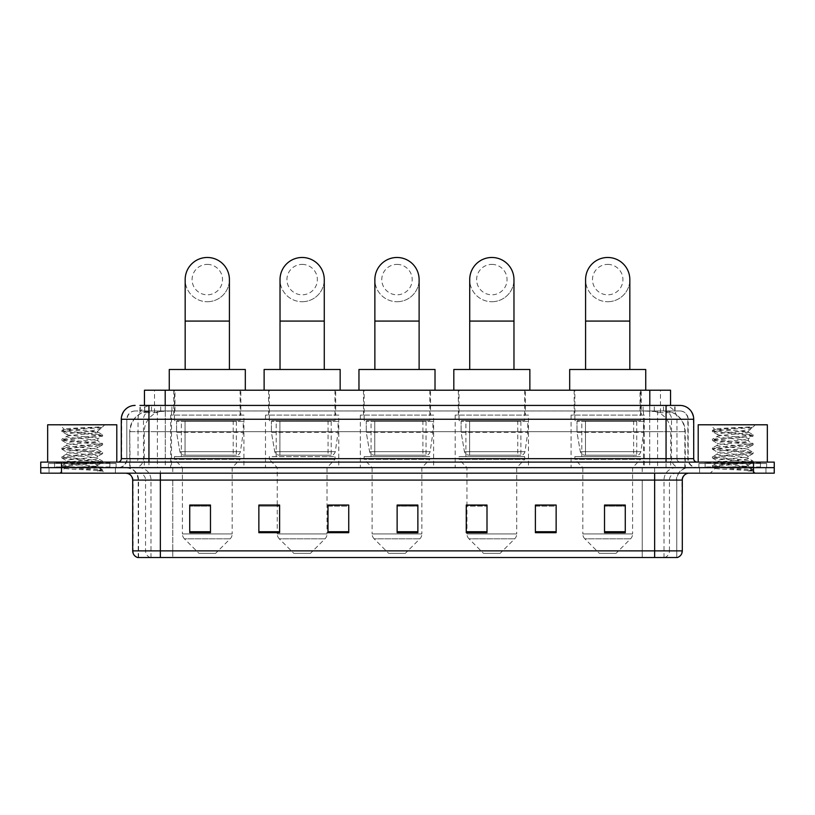 <?xml version="1.0" encoding="UTF-8"?>
<svg xmlns="http://www.w3.org/2000/svg" width="815" height="815" viewBox="0 0 815 815"><rect width="100%" height="100%" fill="white"/><g stroke="black" fill="none" stroke-linecap="round" stroke-linejoin="round"><path stroke-width="0.61" stroke-dasharray="4.08 3.06" d="M644.349 415.1L571.07 415.1L644.349 415.1L644.349 467.647L571.07 467.647L644.349 467.647M571.07 415.1L571.07 467.647M528.487 415.1L455.198 415.1L528.487 415.1L528.487 467.647L455.198 467.647L528.487 467.647M455.198 415.1L455.198 467.647M433.631 415.1L360.352 415.1L433.631 415.1L433.631 467.647L360.352 467.647L433.631 467.647M360.352 415.1L360.352 467.647M338.785 415.1L265.496 415.1L338.785 415.1L338.785 467.647L265.496 467.647L338.785 467.647M265.496 415.1L265.496 467.647M243.93 415.1L170.651 415.1L243.93 415.1L243.93 467.647L170.651 467.647L243.93 467.647M170.651 415.1L170.651 467.647M663.981 410.954L667.577 411.208C670.175 411.983 671.061 412.482 670.225 412.685L660.476 412.685L654.914 411.494L643.473 410.984L171.527 410.984L160.086 411.494L154.524 412.685L144.775 412.685L144.459 405.422M670.541 390.212L144.459 390.212M666.395 411.045A20.742 20.742 0 0 1 685.262 431.695L685.262 467.647L129.738 467.647L685.262 467.647M144.459 412.553L148.605 411.045L157.753 410.954L151.02 410.954M148.605 411.045A20.742 20.742 0 0 0 129.738 431.695L130.156 467.647M240.822 390.212L173.758 390.212L240.822 390.212L240.822 415.1L173.758 415.1L240.822 415.1M173.758 390.212L173.758 415.1M335.668 390.212L268.614 390.212L335.668 390.212L335.668 415.1L268.614 415.1L335.668 415.1M268.614 390.212L268.614 415.1M430.524 390.212L363.459 390.212L430.524 390.212L430.524 415.1L363.459 415.1L430.524 415.1M363.459 390.212L363.459 415.1M525.369 390.212L458.315 390.212L525.369 390.212L525.369 415.1L458.315 415.1L525.369 415.1M458.315 390.212L458.315 415.1M641.242 390.212L574.178 390.212L641.242 390.212L641.242 415.1L574.178 415.1L641.242 415.1M574.178 390.212L574.178 415.1M670.541 405.422L670.225 390.212M157.753 410.954L657.247 410.954M148.941 405.422L666.059 405.422M139.956 410.954L675.044 410.954L139.956 410.954L139.956 405.422L151.661 405.422A13.824 13.621 -90 0 0 138.041 419.256L138.041 458.662L121.292 458.662M679.883 410.954L135.117 410.954L679.883 410.954A8.293 8.293 0 0 1 688.176 419.256L688.176 458.662L138.041 458.662A3.454 3.403 90 0 1 134.638 462.115L697.171 462.115L134.638 462.115M121.292 419.256L688.176 419.256L126.824 419.256L126.824 458.662A8.985 8.985 0 0 1 117.829 467.647L697.171 467.647L117.829 467.647M760.426 462.115L705.118 462.115L760.426 462.115L760.426 467.647L705.118 467.647L760.426 467.647L760.426 463.501L705.118 463.501L760.426 463.501M705.118 462.115L705.118 463.501M109.882 462.115L54.574 462.115L109.882 462.115L109.882 467.647L54.574 467.647L109.882 467.647L109.882 463.501L54.574 463.501L109.882 463.501M54.574 462.115L54.574 463.501M753.508 473.179L40.75 473.179L40.75 462.115L774.25 462.115L774.25 467.647L753.508 467.647L774.25 467.647L774.25 473.179L753.508 473.179L753.508 467.647L61.492 467.647L753.508 467.647L753.508 462.115M40.75 467.647L61.492 467.647L40.75 467.647M675.044 410.954L675.044 405.422L140.272 405.422L140.272 410.954M675.044 405.422L151.661 405.422M115.414 467.647L115.414 473.179L49.043 473.179L115.414 473.179L49.043 473.179L115.414 473.179L115.414 467.647L49.043 467.647L49.043 473.179L49.043 467.647L115.414 467.647M765.957 467.647L765.957 473.179L699.586 473.179L765.957 473.179L699.586 473.179L765.957 473.179L765.957 467.647L699.586 467.647L699.586 473.179L699.586 467.647L765.957 467.647M116.107 463.501L48.35 463.501L116.107 463.501L116.107 467.647L48.35 467.647L116.107 467.647M48.35 463.501L48.35 467.647M766.65 463.501L698.893 463.501L766.65 463.501L766.65 467.647L698.893 467.647L766.65 467.647M698.893 463.501L698.893 467.647M137.674 557.521L676.776 557.521L676.776 480.086A12.439 12.439 0 0 1 689.215 467.647L125.785 467.647L689.215 467.647M138.224 557.521L138.224 480.086L682.308 480.086M654.649 473.179L125.785 473.179L654.649 473.179M705.118 467.647L760.426 467.647L705.118 467.647M54.574 467.647L109.882 467.647L54.574 467.647M625.268 531.737L625.268 505.045L625.268 532.694L604.526 532.694L604.526 505.188L604.526 532.694L625.268 532.694L625.268 505.32L625.268 532.694L625.268 506.146L604.526 506.146L604.526 532.694L604.526 505.045L625.268 505.045L604.526 505.045L625.268 505.045L625.268 531.737L604.526 531.737M556.136 531.737L556.136 505.045L556.136 532.694L535.394 532.694L535.394 505.188L535.394 532.694L556.136 532.694L556.136 505.32L556.136 532.694L556.136 506.146L535.394 506.146L535.394 505.045L535.394 532.694L535.394 505.188L535.394 532.694L535.394 506.146L556.136 506.146L556.136 505.188L556.136 531.737L535.394 531.737L535.394 532.694L556.136 532.694L556.136 505.188L535.394 505.188L535.394 531.737M487.003 505.188L466.262 505.188L466.262 532.694L487.003 532.694L487.003 505.045L487.003 532.694L466.262 532.694L466.262 505.188L466.262 532.694L487.003 532.694L487.003 505.32L487.003 532.694L487.003 506.146L466.262 506.146L466.262 532.694L466.262 505.188L466.262 532.694L466.262 506.146L487.003 506.146L487.003 505.045L466.262 505.045L487.003 505.045L466.954 505.045L466.954 467.647L459.008 459.354L524.677 459.354L459.008 459.354L459.008 456.583L524.677 456.583L459.008 456.583M210.474 531.737L210.474 505.045L210.474 532.694L189.732 532.694L189.732 505.188L189.732 532.694L210.474 532.694L210.474 505.32L210.474 532.694L210.474 506.146L189.732 506.146L189.732 532.694L189.732 505.045L210.474 505.045L189.732 505.045L210.474 505.045L210.474 531.737L189.732 531.737M279.606 505.188L258.864 505.188L258.864 532.694L279.606 532.694L279.606 505.045L279.606 532.694L258.864 532.694L258.864 505.188L258.864 532.694L279.606 532.694L279.606 505.32L279.606 532.694L279.606 506.146L258.864 506.146L258.864 505.045L258.864 532.694L258.864 505.188L258.864 532.694L258.864 506.146L279.606 506.146L279.606 505.045L258.864 505.045L279.606 505.045L277.253 505.045L277.253 467.647L269.307 459.354L334.975 459.354L269.307 459.354L269.307 456.583L334.975 456.583L269.307 456.583M348.738 531.737L348.738 505.045L348.738 532.694L327.997 532.694L327.997 505.188L327.997 532.694L348.738 532.694L348.738 505.32L348.738 532.694L348.738 506.146L327.997 506.146L327.997 505.045L327.997 532.694L327.997 505.188L327.997 532.694L327.997 506.146L348.738 506.146L348.738 505.188L348.738 531.737L327.997 531.737L327.997 532.694L348.738 532.694L348.738 505.188L327.997 505.188L327.997 531.737M417.871 531.737L417.871 505.045L417.871 532.694L397.129 532.694L397.129 505.188L397.129 532.694L417.871 532.694L417.871 505.32L417.871 532.694L417.871 506.146L397.129 506.146L397.129 532.694L397.129 505.045L417.871 505.045L397.129 505.045L417.871 505.045L417.871 531.737L397.129 531.737M676.44 557.521L677.326 557.521M556.136 505.045L535.394 505.045L556.136 505.045M348.738 505.045L327.997 505.045L348.738 505.045M417.871 506.146L417.871 505.32L417.871 506.146L397.129 506.146L397.129 532.694L417.871 532.694L417.871 506.146M210.474 506.146L210.474 505.32L210.474 506.146L189.732 506.146L189.732 532.694L210.474 532.694L210.474 506.146M625.268 506.146L625.268 505.32L625.268 506.146L604.526 506.146L604.526 532.694L625.268 532.694L625.268 506.146M417.871 505.188L397.129 505.188M210.474 505.188L189.732 505.188M625.268 505.188L604.526 505.188M110.575 467.647L53.882 467.647L110.575 467.647A0.693 0.693 0 0 1 109.882 466.954L54.574 466.954L109.882 466.954L109.882 462.808A0.693 0.693 0 0 1 110.575 462.115L53.882 462.115L110.575 462.115M53.882 467.647A0.693 0.693 0 0 0 54.574 466.954L54.574 462.808A0.693 0.693 0 0 0 53.882 462.115M116.8 462.115L47.667 462.115L116.8 462.115M92.462 466.262C82.875 466.964 64.416 467.657 64.589 468.279C62.837 469.267 101.936 470.153 102.568 471.019L61.858 466.7L102.476 462.462L97.851 465.049L97.851 466.262L92.462 466.262L97.851 465.049C98.809 463.592 65.648 462.125 66.606 460.658C65.648 459.202 98.809 457.735 97.851 456.278C98.809 454.811 65.648 453.344 66.606 451.887C65.648 450.42 98.809 448.953 97.851 447.496C98.809 446.029 65.648 444.562 66.606 443.105C65.648 441.638 98.809 440.171 97.851 438.714L97.851 440.905L102.476 443.503L61.858 439.265L102.609 434.874L61.858 430.483L72.046 429.016L102.609 426.948L104.768 424.788L59.689 424.788L104.768 424.788M102.476 462.462L61.858 457.918L102.609 453.527L61.858 449.136L102.476 444.898L97.851 447.496L97.851 449.686C98.809 448.23 65.648 446.763 66.606 445.296C65.648 443.839 98.809 442.372 97.851 440.905C98.809 439.448 65.648 437.981 66.606 436.514L61.981 439.112M102.476 444.898L61.858 440.355L102.476 436.117L97.851 438.714C98.809 437.248 65.648 435.781 66.606 434.324L66.606 436.514C65.648 435.057 98.809 433.59 97.851 432.133L97.077 431.695C92.829 430.778 63.539 429.974 64.1 429.189L59.689 424.788M102.476 436.117L92.421 434.507L61.981 431.726L66.606 434.324C68.328 433.468 75.072 432.592 86.838 431.695L97.851 432.133L97.077 431.695L102.028 427.529C100.286 428.782 95.223 430.177 86.838 431.695M102.476 453.68L97.851 456.278L97.851 458.468C98.809 457.011 65.648 455.544 66.606 454.077C65.648 452.62 98.809 451.153 97.851 449.686L102.476 452.284L61.858 448.046L102.476 443.503M61.981 440.507L66.779 443.299L66.606 445.296L61.981 447.893M61.981 466.852L64.63 468.391L59.689 473.179L104.768 473.179L102.609 471.019L97.494 471.019C100.041 470.214 100.938 469.399 100.184 468.594L94.204 466.262C85.911 465.161 65.791 463.98 66.606 462.859C65.648 461.402 98.809 459.925 97.851 458.468L102.476 461.066L61.858 456.818L102.476 452.284M61.981 449.289L66.779 452.081L66.606 454.077L61.981 456.675M94.204 466.262L97.851 466.262L102.476 469.848L72.046 467.066L61.981 465.457L92.421 462.676L102.476 461.066M61.981 458.071L66.779 460.862L66.606 462.859L61.981 465.457M104.768 473.179L59.689 473.179M98.982 426.948C89.11 427.641 62.429 428.395 64.1 429.189L61.981 430.33M47.667 424.788L116.8 424.788M97.494 471.019L102.476 469.848M61.981 431.726L72.046 430.116L102.476 427.335M207.295 301.723A22.127 22.127 0 0 0 229.412 279.606A22.127 22.127 0 0 1 207.295 301.723A22.127 22.127 0 0 0 229.412 279.606A22.127 22.127 0 0 0 207.295 257.479A22.127 22.127 0 0 0 185.168 279.606A22.127 22.127 0 0 0 207.295 301.723A22.127 22.127 0 0 1 185.168 279.606M207.295 264.396A15.21 15.21 0 0 1 222.505 279.606A15.21 15.21 0 0 1 207.295 294.816A15.21 15.21 0 0 1 192.085 279.606A15.21 15.21 0 0 1 207.295 264.396M185.168 369.48L229.412 369.48L185.168 369.48M215.588 553.375L198.992 553.375L184.424 538.807L230.156 538.807L184.424 538.807A6.917 6.917 0 0 1 182.407 533.917L232.183 533.917A6.917 6.917 0 0 1 230.156 538.807L215.588 553.375L198.992 553.375M232.183 467.647L182.407 467.647L182.407 533.917L232.183 533.917L232.183 467.647L240.13 459.354L174.451 459.354L240.13 459.354L240.13 456.583L174.451 456.583L174.451 459.354L182.407 467.647L232.183 467.647M181.368 420.632L233.212 420.632L181.368 420.632L181.368 456.583L233.212 456.583L181.368 456.583M233.212 420.632L233.212 456.583M174.451 390.212L240.13 390.212L174.451 390.212L174.451 420.632L240.13 420.632L174.451 420.632M240.13 390.212L240.13 420.632M245.315 390.212L169.265 390.212L245.315 390.212M169.265 369.48L245.315 369.48M174.451 456.583L240.13 456.583M243.237 421.324L176.57 421.324L243.237 421.324L243.237 432.388L176.57 432.388L176.57 421.324L176.57 432.388L179.901 451.653C180.726 454.026 182.438 455.208 185.046 455.198L236.33 455.198L185.046 455.198L185.046 421.324L185.046 455.198C182.448 455.218 180.726 454.026 179.901 451.653L176.57 432.388L243.237 432.388L240.435 451.653L179.901 451.653L240.435 451.653C239.59 454.128 238.225 455.31 236.33 455.198L236.33 421.324L185.046 421.324L236.33 421.324M302.141 301.723A22.127 22.127 0 0 0 324.268 279.606A22.127 22.127 0 0 1 302.141 301.723A22.127 22.127 0 0 0 324.268 279.606A22.127 22.127 0 0 0 302.141 257.479A22.127 22.127 0 0 0 280.024 279.606A22.127 22.127 0 0 0 302.141 301.723A22.127 22.127 0 0 1 280.024 279.606M302.141 264.396A15.21 15.21 0 0 1 317.351 279.606A15.21 15.21 0 0 1 302.141 294.816A15.21 15.21 0 0 1 286.931 279.606A15.21 15.21 0 0 1 302.141 264.396M280.024 369.48L324.268 369.48L280.024 369.48M310.434 553.375L293.848 553.375L279.28 538.807L325.002 538.807L279.28 538.807A6.917 6.917 0 0 1 277.253 533.917L327.029 533.917A6.917 6.917 0 0 1 325.002 538.807L310.434 553.375L293.848 553.375M334.975 456.583L334.975 459.354L327.029 467.647L277.253 467.647L327.029 467.647L327.029 533.917L277.253 533.917L277.253 505.188M276.214 420.632L328.068 420.632L276.214 420.632L276.214 456.583L328.068 456.583L276.214 456.583M328.068 420.632L328.068 456.583M269.307 390.212L334.975 390.212L269.307 390.212L269.307 420.632L334.975 420.632L269.307 420.632M334.975 390.212L334.975 420.632M340.161 390.212L264.121 390.212L340.161 390.212M264.121 369.48L340.161 369.48M338.093 421.324L271.415 421.324L338.093 421.324L338.093 432.388L271.415 432.388L271.415 421.324L271.415 432.388L274.747 451.653C275.572 454.026 277.283 455.208 279.891 455.198L331.175 455.198L279.902 455.198L279.902 421.324L279.891 455.198C277.294 455.218 275.582 454.026 274.747 451.653L271.415 432.388L338.093 432.388L335.291 451.653L274.747 451.653L335.291 451.653C334.445 454.128 333.08 455.31 331.185 455.198L331.175 421.324L279.902 421.324L331.175 421.324M396.997 301.723A22.127 22.127 0 0 0 419.114 279.606A22.127 22.127 0 0 1 396.997 301.723A22.127 22.127 0 0 0 419.114 279.606A22.127 22.127 0 0 0 396.997 257.479A22.127 22.127 0 0 0 374.869 279.606A22.127 22.127 0 0 0 396.997 301.723A22.127 22.127 0 0 1 374.869 279.606M396.997 264.396A15.21 15.21 0 0 1 412.196 279.606A15.21 15.21 0 0 1 396.997 294.816A15.21 15.21 0 0 1 381.787 279.606A15.21 15.21 0 0 1 396.997 264.396M374.869 369.48L419.114 369.48L374.869 369.48M405.289 553.375L388.694 553.375L374.126 538.807L419.857 538.807L374.126 538.807A6.917 6.917 0 0 1 372.109 533.917L421.875 533.917A6.917 6.917 0 0 1 419.857 538.807L405.289 553.375L388.694 553.375M421.875 467.647L372.109 467.647L372.109 533.917L421.875 533.917L421.875 467.647L429.831 459.354L364.152 459.354L429.831 459.354L429.831 456.583L364.152 456.583L364.152 459.354L372.109 467.647L421.875 467.647M371.07 420.632L422.914 420.632L371.07 420.632L371.07 456.583L422.914 456.583L371.07 456.583M422.914 420.632L422.914 456.583M364.152 390.212L429.831 390.212L364.152 390.212L364.152 420.632L429.831 420.632L364.152 420.632M429.831 390.212L429.831 420.632M435.016 390.212L358.967 390.212L435.016 390.212M358.967 369.48L435.016 369.48M364.152 456.583L429.831 456.583M432.938 421.324L366.271 421.324L432.938 421.324L432.938 432.388L366.271 432.388L366.271 421.324L366.271 432.388L369.603 451.653C370.428 454.026 372.139 455.208 374.747 455.198L426.031 455.198L374.747 455.198L374.747 421.324L374.747 455.198C372.149 455.218 370.428 454.026 369.603 451.653L366.271 432.388L432.938 432.388L430.137 451.653L369.603 451.653L430.137 451.653C429.291 454.128 427.926 455.31 426.031 455.198L426.031 421.324L374.747 421.324L426.031 421.324M491.842 301.723A22.127 22.127 0 0 0 513.97 279.606A22.127 22.127 0 0 1 491.842 301.723A22.127 22.127 0 0 0 513.97 279.606A22.127 22.127 0 0 0 491.842 257.479A22.127 22.127 0 0 0 469.715 279.606A22.127 22.127 0 0 0 491.842 301.723A22.127 22.127 0 0 1 469.715 279.606M491.842 264.396A15.21 15.21 0 0 1 507.052 279.606A15.21 15.21 0 0 1 491.842 294.816A15.21 15.21 0 0 1 476.632 279.606A15.21 15.21 0 0 1 491.842 264.396M469.715 369.48L513.97 369.48L469.715 369.48M500.135 553.375L483.55 553.375L468.982 538.807L514.703 538.807L468.982 538.807A6.917 6.917 0 0 1 466.954 533.917L516.73 533.917A6.917 6.917 0 0 1 514.703 538.807L500.135 553.375L483.55 553.375M524.677 456.583L524.677 459.354L516.73 467.647L466.954 467.647L516.73 467.647L516.73 533.917L466.954 533.917L466.954 505.188M465.915 420.632L517.769 420.632L465.915 420.632L465.915 456.583L517.769 456.583L465.915 456.583M517.769 420.632L517.769 456.583M459.008 390.212L524.677 390.212L459.008 390.212L459.008 420.632L524.677 420.632L459.008 420.632M524.677 390.212L524.677 420.632M529.862 390.212L453.823 390.212L529.862 390.212M453.823 369.48L529.862 369.48M527.794 421.324L461.117 421.324L527.794 421.324L527.794 432.388L461.117 432.388L461.117 421.324L461.117 432.388L464.448 451.653C465.273 454.026 466.985 455.208 469.593 455.198L520.877 455.198L469.603 455.198L469.603 421.324L469.593 455.198C466.995 455.218 465.284 454.026 464.448 451.653L461.117 432.388L527.794 432.388L524.992 451.653L464.448 451.653L524.992 451.653C524.147 454.128 522.772 455.31 520.887 455.198L520.877 421.324L469.603 421.324L520.877 421.324M607.705 301.723A22.127 22.127 0 0 0 629.832 279.606A22.127 22.127 0 0 1 607.705 301.723A22.127 22.127 0 0 0 629.832 279.606A22.127 22.127 0 0 0 607.705 257.479A22.127 22.127 0 0 0 585.588 279.606A22.127 22.127 0 0 0 607.705 301.723A22.127 22.127 0 0 1 585.588 279.606M607.705 264.396A15.21 15.21 0 0 1 622.915 279.606A15.21 15.21 0 0 1 607.705 294.816A15.21 15.21 0 0 1 592.495 279.606A15.21 15.21 0 0 1 607.705 264.396M585.588 369.48L629.832 369.48L585.588 369.48M616.008 553.375L599.412 553.375L584.844 538.807L630.576 538.807L584.844 538.807A6.917 6.917 0 0 1 582.817 533.917L632.593 533.917A6.917 6.917 0 0 1 630.576 538.807L616.008 553.375L599.412 553.375M632.593 467.647L582.817 467.647L582.817 533.917L632.593 533.917L632.593 467.647L640.549 459.354L574.87 459.354L640.549 459.354L640.549 456.583L574.87 456.583L574.87 459.354L582.817 467.647L632.593 467.647M581.788 420.632L633.632 420.632L581.788 420.632L581.788 456.583L633.632 456.583L581.788 456.583M633.632 420.632L633.632 456.583M574.87 390.212L640.549 390.212L574.87 390.212L574.87 420.632L640.549 420.632L574.87 420.632M640.549 390.212L640.549 420.632M645.735 390.212L569.685 390.212L645.735 390.212M569.685 369.48L645.735 369.48M574.87 456.583L640.549 456.583M643.656 421.324L576.989 421.324L643.656 421.324L643.656 432.388L576.989 432.388L576.989 421.324L576.989 432.388L580.321 451.653C581.136 454.026 582.857 455.208 585.465 455.198L636.749 455.198L585.465 455.198L585.465 421.324L585.465 455.198C582.868 455.218 581.146 454.026 580.321 451.653L576.989 432.388L643.656 432.388L640.855 451.653L580.321 451.653L640.855 451.653C640.009 454.128 638.644 455.31 636.749 455.198L636.749 421.324L585.465 421.324L636.749 421.324M761.118 467.647L704.425 467.647L761.118 467.647A0.693 0.693 0 0 1 760.426 466.954L705.118 466.954L760.426 466.954L760.426 462.808A0.693 0.693 0 0 1 761.118 462.115L704.425 462.115L761.118 462.115M704.425 467.647A0.693 0.693 0 0 0 705.118 466.954L705.118 462.808A0.693 0.693 0 0 0 704.425 462.115M767.333 462.115L698.2 462.115L767.333 462.115M743.005 466.262C733.418 466.964 714.959 467.657 715.132 468.279C713.37 469.267 752.479 470.153 753.111 471.019L712.391 466.7L753.019 462.462L748.394 465.049L748.394 466.262L743.005 466.262L748.394 465.049C749.352 463.592 716.191 462.125 717.149 460.658C716.191 459.202 749.352 457.735 748.394 456.278C749.352 454.811 716.191 453.344 717.149 451.887C716.191 450.42 749.352 448.953 748.394 447.496C749.352 446.029 716.191 444.562 717.149 443.105C716.191 441.638 749.352 440.171 748.394 438.714L748.394 440.905L753.019 443.503L712.391 439.265L753.141 434.874L712.391 430.483L722.579 429.016L753.141 426.948L755.311 424.788L710.232 424.788L755.311 424.788M753.019 462.462L712.391 457.918L753.141 453.527L712.391 449.136L753.019 444.898L748.394 447.496L748.394 449.686C749.352 448.23 716.191 446.763 717.149 445.296C716.191 443.839 749.352 442.372 748.394 440.905C749.352 439.448 716.191 437.981 717.149 436.514L712.524 439.112M753.019 444.898L712.391 440.355L753.019 436.117L748.394 438.714C749.352 437.248 716.191 435.781 717.149 434.324L717.149 436.514C716.191 435.057 749.352 433.59 748.394 432.133L747.61 431.695C743.361 430.778 714.083 429.974 714.633 429.189L710.232 424.788M753.019 436.117L742.954 434.507L712.524 431.726L717.149 434.324C718.871 433.468 725.615 432.592 737.381 431.695L748.394 432.133L747.61 431.695L752.561 427.529C750.829 428.782 745.766 430.177 737.381 431.695M753.019 453.68L748.394 456.278L748.394 458.468C749.352 457.011 716.191 455.544 717.149 454.077C716.191 452.62 749.352 451.153 748.394 449.686L753.019 452.284L712.391 448.046L753.019 443.503M712.524 440.507L717.322 443.299L717.149 445.296L712.524 447.893M753.111 471.019L748.027 471.019C750.584 470.214 751.481 469.399 750.727 468.594L744.747 466.262C736.444 465.161 716.334 463.98 717.149 462.859C716.191 461.402 749.352 459.925 748.394 458.468L753.019 461.066L712.391 456.818L753.019 452.284M712.524 449.289L717.322 452.081L717.149 454.077L712.524 456.675M744.747 466.262L748.394 466.262L753.019 469.848L722.579 467.066L712.524 465.457L742.954 462.676L753.019 461.066M712.524 458.071L717.322 460.862L717.149 462.859L712.524 465.457M748.027 471.019L753.141 469.99L753.141 471.019L755.311 473.179L710.232 473.179L755.311 473.179M712.524 466.852L715.173 468.391L710.232 473.179M749.525 426.948C739.653 427.641 712.972 428.395 714.633 429.189L712.524 430.33M698.2 424.788L767.333 424.788M712.524 431.726L722.579 430.116L753.019 427.335M185.046 455.198L236.33 455.198L185.046 455.198M279.891 455.198L331.185 455.198L279.891 455.198M374.747 455.198L426.031 455.198L374.747 455.198M469.593 455.198L520.887 455.198L469.593 455.198M144.775 412.685L144.775 390.212M147.423 411.208A20.742 20.426 -90 0 0 130.156 431.695L685.262 431.695L657.613 431.695L657.613 467.647M684.845 467.647L684.845 431.695A20.742 20.426 90 0 0 667.577 411.208M157.387 410.954L157.387 431.695L129.738 431.695L129.738 467.647M643.473 410.984L643.473 467.647M654.914 411.494A20.742 20.426 90 0 1 670.704 431.695L670.704 467.647M171.527 410.984L171.527 467.647M160.086 411.494A20.742 20.426 -90 0 0 144.296 431.695L144.296 467.647M657.613 410.954L657.613 431.695L157.387 431.695L157.387 467.647M165.201 411.005L165.201 405.422M154.524 412.685L154.524 390.212M174.95 411.005L174.95 390.212M640.05 411.005L640.05 390.212M660.476 412.685L660.476 390.212M649.8 411.005L649.8 405.422M160.698 410.954L160.698 405.422M135.117 410.954L132.611 411.341C128.964 412.726 127.038 415.355 126.824 419.256L126.824 458.662L666.059 458.662L666.059 410.954M165.282 405.422L165.282 458.662L127.16 458.662A8.985 8.853 90 0 1 118.307 467.647M666.059 467.647L666.059 458.662L688.176 458.662C688.716 464.112 691.711 467.117 697.171 467.647M649.718 405.422L649.718 419.256L693.708 419.256M693.708 458.662L693.29 419.256A13.824 13.621 90 0 0 679.669 405.422M61.492 462.115L61.492 473.179M135.331 405.422A13.824 13.621 -90 0 0 121.71 419.256L121.71 458.662A3.454 3.403 90 0 1 118.307 462.115M663.339 405.422A13.824 13.621 90 0 1 676.959 419.256L676.959 458.662L649.718 458.662L649.718 462.115M696.693 462.115A3.454 3.403 -90 0 1 693.29 458.662L676.959 458.662A3.454 3.403 -90 0 0 680.362 462.115M135.331 410.954A8.293 8.17 -90 0 0 127.16 419.256L649.718 419.256L649.718 458.662L165.282 458.662L165.282 462.115M165.282 410.954L165.282 467.647M151.661 410.954A8.293 8.17 -90 0 0 143.491 419.256L143.491 458.662A8.985 8.853 90 0 1 134.638 467.647M148.941 410.954L148.941 467.647M679.669 410.954A8.293 8.17 90 0 1 687.84 419.256L687.84 458.662A8.985 8.853 -90 0 0 696.693 467.647M663.339 410.954A8.293 8.17 90 0 1 671.509 419.256L671.509 458.662A8.985 8.853 -90 0 0 680.362 467.647M649.718 410.954L649.718 467.647M151.488 410.954L151.488 405.422M171.914 410.954L171.914 405.422M643.086 410.954L643.086 405.422M663.512 410.954L663.512 405.422M674.728 410.954L674.728 405.422M654.302 410.954L654.302 405.422M664.551 557.521A6.917 6.805 90 0 0 669.451 550.879L172.78 550.879L172.78 480.086L642.22 480.086L642.22 557.521L642.22 480.086L676.44 480.086A12.439 12.256 -90 0 1 688.695 467.647M160.351 557.521L160.351 480.086L138.224 480.086C137.491 472.527 133.344 468.38 125.785 467.647M150.449 557.521A6.917 6.805 -90 0 1 145.549 550.879L145.549 480.086L172.78 480.086L172.78 557.521L172.78 550.879L132.692 550.879M132.692 480.086L145.549 480.086A6.917 6.805 90 0 0 138.744 473.179M138.02 557.521A6.917 6.805 -90 0 1 133.12 550.879L133.12 480.086A6.917 6.805 90 0 0 126.305 473.179M676.98 557.521A6.917 6.805 90 0 0 681.88 550.879L669.451 550.879L669.451 480.086A6.917 6.805 -90 0 1 676.256 473.179M682.308 550.879L681.88 480.086A6.917 6.805 -90 0 1 688.695 473.179M172.78 467.647L172.78 473.179M642.22 467.647L642.22 473.179M664.001 557.521L664.001 480.086A12.439 12.256 -90 0 1 676.256 467.647M676.776 557.521L676.776 480.086L160.351 480.086L160.351 467.647M654.649 557.521L654.649 467.647M138.56 557.521L138.56 480.086A12.439 12.256 90 0 0 126.305 467.647M150.999 557.521L150.999 480.086A12.439 12.256 90 0 0 138.744 467.647M279.606 531.737L258.864 531.737M487.003 531.737L466.262 531.737M109.882 462.808L54.574 462.808L109.882 462.808M229.412 321.079L185.168 321.079M324.268 321.079L280.024 321.079M419.114 321.079L374.869 321.079M513.97 321.079L469.715 321.079M629.832 321.079L585.588 321.079M760.426 462.808L705.118 462.808L760.426 462.808M102.609 471.019L102.609 469.99M61.858 465.599L61.858 466.7M102.609 461.209L102.609 462.309M61.858 456.818L61.858 457.918M102.609 452.437L102.609 453.527M61.858 448.046L61.858 449.136M102.609 443.655L102.609 444.746M61.858 439.265L61.858 440.355M102.609 434.874L102.609 435.974M61.858 430.483L61.858 431.583M97.678 431.93L102.476 434.721M712.391 465.599L712.391 466.7M753.141 461.209L753.141 462.309M712.391 456.818L712.391 457.918M753.141 452.437L753.141 453.527M712.391 448.046L712.391 449.136M753.141 443.655L753.141 444.746M712.391 439.265L712.391 440.355M753.141 434.874L753.141 435.974M712.391 430.483L712.391 431.583M748.221 431.93L753.019 434.721"/><path stroke-width="1.22" d="M144.459 405.422L144.459 390.212L670.541 390.212L670.541 405.422M140.272 405.422L679.883 405.422A13.824 13.824 0 0 1 693.708 419.256L693.708 458.662C693.891 460.74 695.052 461.891 697.171 462.115M139.956 405.422L148.941 405.422L148.941 419.256L121.292 419.256L121.292 458.662A3.454 3.454 0 0 1 117.829 462.115M135.117 405.422A13.824 13.824 0 0 0 121.292 419.256M61.492 462.115L40.75 462.115L40.75 467.647L61.492 467.647L40.75 467.647L40.75 473.179L61.492 473.179L61.492 467.647L753.508 467.647L61.492 467.647L61.492 462.115L753.508 462.115L753.508 467.647L774.25 467.647L753.508 467.647L753.508 473.179L61.492 473.179M753.508 473.179L774.25 473.179L774.25 462.115L753.508 462.115M693.708 419.256L666.059 419.256L666.059 405.422L679.883 405.422M682.308 550.879C682.114 554.19 680.454 556.411 677.326 557.521L654.649 557.521L654.649 550.879L682.308 550.879L682.308 480.086A6.917 6.917 0 0 1 689.215 473.179M654.649 557.521L137.674 557.521A6.917 6.917 0 0 1 132.692 550.879L132.692 480.086C132.285 475.889 129.982 473.586 125.785 473.179M625.268 532.694L625.268 505.045L604.526 505.045L604.526 532.694L625.268 532.694M556.136 532.694L556.136 505.045L535.394 505.045L535.394 532.694L556.136 532.694M487.003 532.694L487.003 505.045L466.262 505.045L466.262 532.694L487.003 532.694M210.474 532.694L210.474 505.045L189.732 505.045L189.732 532.694L210.474 532.694M279.606 532.694L279.606 505.045L258.864 505.045L258.864 532.694L279.606 532.694M348.738 532.694L348.738 505.045L327.997 505.045L327.997 532.694L348.738 532.694M417.871 532.694L417.871 505.045L397.129 505.045L397.129 532.694L417.871 532.694M556.136 505.045L535.394 505.188L556.136 505.045M348.738 505.045L327.997 505.188L348.738 505.045M277.253 505.188L279.606 505.188M466.954 505.188L487.003 505.188M417.871 505.188L397.129 505.188M210.474 505.188L189.732 505.188M625.268 505.188L604.526 505.188M116.8 462.115L116.8 424.788L47.667 424.788L47.667 462.115M185.168 369.48L185.168 279.606A22.127 22.127 0 0 1 207.295 257.479A22.127 22.127 0 0 1 229.412 279.606A22.127 22.127 0 0 0 207.295 257.479M229.412 369.48L229.412 279.606M245.315 390.212L245.315 369.48L169.265 369.48L169.265 390.212M280.024 369.48L280.024 279.606A22.127 22.127 0 0 1 302.141 257.479A22.127 22.127 0 0 1 324.268 279.606A22.127 22.127 0 0 0 302.141 257.479M324.268 369.48L324.268 279.606M340.161 390.212L340.161 369.48L264.121 369.48L264.121 390.212M374.869 369.48L374.869 279.606A22.127 22.127 0 0 1 396.997 257.479A22.127 22.127 0 0 1 419.114 279.606A22.127 22.127 0 0 0 396.997 257.479M419.114 369.48L419.114 279.606M435.016 390.212L435.016 369.48L358.967 369.48L358.967 390.212M469.715 369.48L469.715 279.606A22.127 22.127 0 0 1 491.842 257.479A22.127 22.127 0 0 1 513.97 279.606A22.127 22.127 0 0 0 491.842 257.479M513.97 369.48L513.97 279.606M529.862 390.212L529.862 369.48L453.823 369.48L453.823 390.212M585.588 369.48L585.588 279.606A22.127 22.127 0 0 1 607.705 257.479A22.127 22.127 0 0 1 629.832 279.606A22.127 22.127 0 0 0 607.705 257.479M629.832 369.48L629.832 279.606M645.735 390.212L645.735 369.48L569.685 369.48L569.685 390.212M767.333 462.115L767.333 424.788L698.2 424.788L698.2 462.115M165.201 405.422L165.201 390.212M649.8 405.422L649.8 390.212M148.941 462.115L148.941 458.662L693.708 458.662M121.292 458.662L148.941 458.662L148.941 419.256L666.059 419.256L666.059 462.115M654.649 473.179L654.649 480.086L132.692 480.086M682.308 480.086L654.649 480.086L654.649 550.879L160.351 550.879L160.351 557.521M132.692 550.879L160.351 550.879L160.351 473.179M417.871 531.737L397.129 531.737M348.738 531.737L327.997 531.737M279.606 531.737L258.864 531.737M210.474 531.737L189.732 531.737M487.003 531.737L466.262 531.737M556.136 531.737L535.394 531.737M625.268 531.737L604.526 531.737M185.168 321.079L229.412 321.079M280.024 321.079L324.268 321.079M374.869 321.079L419.114 321.079M469.715 321.079L513.97 321.079M585.588 321.079L629.832 321.079"/></g></svg>
